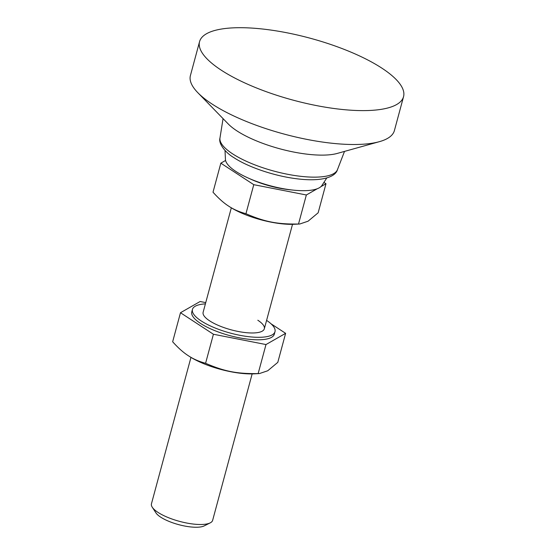 <?xml version="1.0" encoding="UTF-8"?>
<svg xmlns="http://www.w3.org/2000/svg" width="555" height="555" viewBox="0 0 555 555"><rect width="100%" height="100%" fill="white"/><g stroke="black" fill="none" stroke-linecap="round" stroke-linejoin="round"><path stroke-width="0.83" d="M257.818 320.235A31.691 9.636 -164.9 0 1 264.326 328.796A31.691 9.636 -164.9 0 1 242.604 332.223A31.691 9.636 -164.9 0 1 209.637 320.852A31.691 9.636 -164.9 0 1 203.13 312.285L231.317 207.827M259.386 373.577L258.151 373.584L265.991 344.551L285.624 333.333L277.791 362.366L267.725 370.775L259.386 373.577L254.134 373.841A46.065 14.007 -164.9 0 1 189.276 356.338A46.065 14.007 -164.9 0 1 189.186 356.275M258.151 373.584C236.909 373.897 224.539 371.468 205.586 363.289C198.905 361.465 193.133 358.932 188.27 355.679C183.365 352.55 178.162 347.916 172.654 341.769L180.486 312.729L213.418 334.249L205.586 363.289M189.276 356.338L188.27 355.679M266.594 320.381A42.749 12.994 -164.9 0 1 274.996 331.682L274.323 334.166A42.749 12.994 -164.9 0 1 245.032 338.786A42.749 12.994 -164.9 0 1 200.563 323.447A42.749 12.994 -164.9 0 1 191.787 311.896L192.453 309.406A42.749 12.994 -164.9 0 1 205.399 303.869M274.996 331.682A42.749 12.994 -164.9 0 1 245.698 336.295A42.749 12.994 -164.9 0 1 201.236 320.957A42.749 12.994 -164.9 0 1 192.453 309.406M205.738 302.614L200.119 301.511L180.486 312.729M285.624 333.333L271.034 323.801M213.418 334.249L265.991 344.551M320.894 186.667L325.979 183.76L318.147 212.801L308.08 221.202L299.742 224.012L294.49 224.269A46.065 14.007 -164.9 0 1 229.631 206.772A46.065 14.007 -164.9 0 1 229.541 206.71M299.742 224.012L298.514 224.019C277.264 224.324 264.895 221.903 245.941 213.717C239.267 211.899 233.488 209.367 228.625 206.113C223.721 202.984 218.517 198.343 213.009 192.203L220.841 163.163L253.774 184.683L245.941 213.717M229.631 206.772L228.625 206.113M291.417 189.921A42.749 12.994 -164.9 0 1 249.57 178.634M325.979 183.76L324.023 182.484M298.514 224.019L306.346 194.978L317.231 188.762M225.58 160.457L220.841 163.163M253.774 184.683L306.346 194.978M403.547 96.674L394.404 130.564A105.637 32.121 -164.9 0 1 379.37 141.678L337.246 153.43A63.381 19.272 -164.9 0 1 236.895 130.862A63.381 19.272 -164.9 0 1 228.32 124.036L197.823 92.692A105.637 32.121 -164.9 0 1 190.421 75.529L199.564 41.632A105.637 32.121 -164.9 0 1 271.964 30.22A105.637 32.121 -164.9 0 1 381.854 68.133A105.637 32.121 -164.9 0 1 403.547 96.674A105.637 32.121 -164.9 0 1 331.155 108.093A105.637 32.121 -164.9 0 1 221.258 70.173A105.637 32.121 -164.9 0 1 199.564 41.632M379.37 141.678A105.637 32.121 -164.9 0 1 212.114 104.069A105.637 32.121 -164.9 0 1 197.823 92.692M252.15 373.904L212.648 520.319A31.691 9.636 -164.9 0 1 210.213 522.872L204.219 525.89A26.411 8.027 -164.9 0 1 160.672 517.142A26.411 8.027 -164.9 0 1 155.934 512.862L152.271 507.242A31.691 9.636 -164.9 0 1 151.453 503.808L190.962 357.392M210.213 522.872A31.691 9.636 -164.9 0 1 157.96 512.369A31.691 9.636 -164.9 0 1 152.271 507.242M326.791 177.947L321.782 185.696A50.234 15.276 -164.9 0 1 285.402 189.061A50.234 15.276 -164.9 0 1 235.896 171.46A50.234 15.276 -164.9 0 1 225.448 159.708L225.018 150.488M219.974 137.987C218.164 143.96 226.065 153.083 233.787 157.578C248.39 167.263 274.496 176.004 296.446 178.731C321.643 182.026 335.491 177.038 337.44 169.684L337.44 169.684A60.863 18.502 -164.9 0 1 295.003 175.56A60.863 18.502 -164.9 0 1 232.6 153.846A60.863 18.502 -164.9 0 1 219.974 137.987L223.061 118.638M337.44 169.684L344.509 151.404M292.513 224.338L264.326 328.796"/></g></svg>

